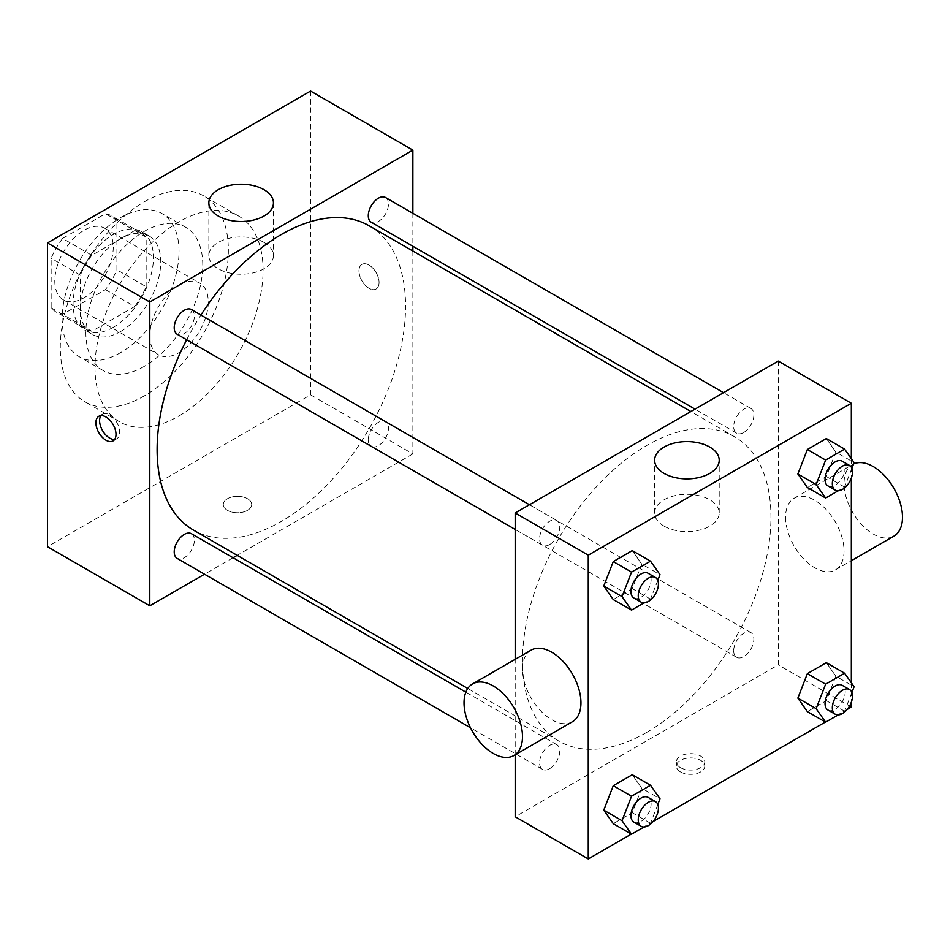 <?xml version="1.0" encoding="UTF-8"?>
<svg xmlns="http://www.w3.org/2000/svg" width="950" height="950" viewBox="0 0 950 950"><rect width="100%" height="100%" fill="white"/><g stroke="black" fill="none" stroke-linecap="round" stroke-linejoin="round"><path stroke-width="0.71" stroke-dasharray="4.75 3.56" d="M149.803 335.766A41.337 23.869 120 0 0 158.365 354.694A41.337 23.869 120 0 0 199.714 330.826A41.337 23.869 120 0 0 199.714 283.1A41.337 23.869 120 0 0 167.853 294.168A41.337 23.869 120 0 0 149.803 335.766M54.803 280.927A41.337 23.869 120 0 0 63.365 299.844A41.337 23.869 120 0 0 104.714 275.975A41.337 23.869 120 0 0 104.702 228.249A41.337 23.869 120 0 0 72.853 239.317A41.337 23.869 120 0 0 54.803 280.927M62.593 238.45L105.474 213.691A55.516 32.051 120 0 1 111.803 215.971A55.516 32.051 120 0 1 116.921 220.305L116.921 269.824A55.516 32.051 120 0 1 105.474 289.643L62.593 314.402A55.516 32.051 120 0 1 56.276 312.122A55.516 32.051 120 0 1 51.157 307.788L51.157 258.269A55.516 32.051 120 0 1 62.593 238.45L91.829 255.324L134.71 230.577L105.474 213.691M105.474 289.643L134.71 306.517L91.829 331.277L62.593 314.402M51.157 307.788L80.382 324.662L80.382 275.156L51.157 258.269M80.382 324.662A55.516 32.051 120 0 0 85.512 329.009A55.516 32.051 120 0 0 91.829 331.277M134.71 306.517A55.516 32.051 120 0 0 146.157 286.698L116.921 269.824M134.71 230.577A55.516 32.051 120 0 1 141.028 232.845A55.516 32.051 120 0 1 146.157 237.179L146.157 286.698M91.829 255.324A55.516 32.051 120 0 0 80.382 275.156M113.264 327.334A56.846 32.822 -60 0 1 84.847 330.149A56.846 32.822 -60 0 1 84.847 264.516A56.846 32.822 -60 0 1 141.692 231.693A56.846 32.822 -60 0 1 150.397 277.246A56.846 32.822 -60 0 1 113.264 327.334M120.579 331.55A56.846 32.822 120 0 0 157.712 281.461A56.846 32.822 120 0 0 148.996 235.921A56.846 32.822 120 0 0 105.201 251.144A56.846 32.822 120 0 0 80.382 308.346A56.846 32.822 120 0 0 92.162 334.364A56.846 32.822 120 0 0 120.579 331.55M146.157 237.179L116.921 220.305M120.579 352.652A82.674 47.738 -60 0 1 79.242 356.737A82.674 47.738 -60 0 1 79.242 261.274A82.674 47.738 -60 0 1 161.916 213.536A82.674 47.738 -60 0 1 174.586 279.787A82.674 47.738 -60 0 1 120.579 352.652M144.329 366.356A82.674 47.738 -60 0 1 102.992 370.452A82.674 47.738 -60 0 1 102.992 274.989A82.674 47.738 -60 0 1 185.666 227.252A82.674 47.738 -60 0 1 198.336 293.502A82.674 47.738 -60 0 1 144.329 366.356M144.329 395.889A118.845 68.614 -60 0 1 84.906 401.779A118.845 68.614 -60 0 1 84.906 264.551A118.845 68.614 -60 0 1 203.751 195.926A118.845 68.614 -60 0 1 221.967 291.163A118.845 68.614 -60 0 1 144.329 395.889M179.039 415.934A118.845 68.614 120 0 0 256.678 311.208A118.845 68.614 120 0 0 238.462 215.971A118.845 68.614 120 0 0 146.882 247.808A118.845 68.614 120 0 0 95 367.412A118.845 68.614 120 0 0 119.617 421.824A118.845 68.614 120 0 0 179.039 415.934M310.579 91.058L310.579 394.844L47.5 546.725M247.546 510.34A14.214 8.206 0 0 0 251.714 504.533A14.214 8.206 0 0 0 237.5 496.327A14.214 8.206 0 0 0 223.286 504.533A14.214 8.206 0 0 0 232.061 512.121A14.214 8.206 0 0 0 247.546 510.34A14.214 8.206 180 0 1 232.061 512.109A14.214 8.206 180 0 1 223.286 504.533A14.214 8.206 180 0 1 237.5 496.327A14.214 8.206 180 0 1 251.714 504.533A14.214 8.206 180 0 1 247.546 510.328M412.882 251.037L412.882 453.91L310.579 394.844M412.882 453.91L237.191 555.334M233.059 557.733L204.535 574.204M191.437 309.581A14.262 8.229 -60 0 1 193.622 321.005A14.262 8.229 -60 0 1 184.3 333.581A14.262 8.229 -60 0 1 177.175 334.281M191.437 533.698A14.262 8.229 -60 0 1 193.622 545.122A14.262 8.229 -60 0 1 184.3 557.697A14.262 8.229 -60 0 1 177.175 558.398M368.303 439.814A14.262 8.229 120 0 0 371.26 446.346A14.262 8.229 120 0 0 385.522 438.104A14.262 8.229 120 0 0 385.522 421.646A14.262 8.229 120 0 0 374.537 425.457A14.262 8.229 120 0 0 368.303 439.814M412.882 213.322L412.882 246.252M385.522 197.517A14.262 8.229 -60 0 1 387.707 208.953A14.262 8.229 -60 0 1 378.397 221.516A14.262 8.229 -60 0 1 371.26 222.229M369.194 225.815A175.691 101.436 -60 0 1 396.126 366.593A175.691 101.436 -60 0 1 281.342 521.408A175.691 101.436 -60 0 1 193.503 530.112M186.663 339.767A175.691 101.436 -60 0 1 200.925 315.056M369.039 265.098A14.214 8.206 -120 0 0 361.938 264.397A14.214 8.206 -120 0 0 361.938 280.808A14.214 8.206 -120 0 0 376.141 289.014A14.214 8.206 -120 0 0 378.326 277.626A14.214 8.206 -120 0 0 369.039 265.098A14.214 8.206 60 0 1 378.314 277.626A14.214 8.206 60 0 1 376.141 289.014A14.214 8.206 60 0 1 361.926 280.808A14.214 8.206 60 0 1 361.926 264.397A14.214 8.206 60 0 1 369.027 265.109M263.993 242.404A32.3 18.644 0 0 0 228.796 238.367A32.3 18.644 0 0 0 208.857 255.586A32.3 18.644 0 0 0 241.158 274.241A32.3 18.644 0 0 0 273.446 255.586A32.3 18.644 0 0 0 263.993 242.404M114.665 439.411A14.214 8.206 -120 0 0 116.755 438.769A14.214 8.206 -120 0 0 116.755 422.358A14.214 8.206 -120 0 0 102.541 414.152A14.214 8.206 -120 0 0 100.938 415.637M646.736 732.367A175.691 101.436 120 0 0 761.508 577.541A175.691 101.436 120 0 0 734.576 436.762A175.691 101.436 120 0 0 599.189 483.835A175.691 101.436 120 0 0 522.5 660.642A175.691 101.436 120 0 0 558.885 741.071A175.691 101.436 120 0 0 646.736 732.367M549.682 544.528A14.262 8.229 -60 0 1 542.557 545.241A14.262 8.229 -60 0 1 542.557 528.77A14.262 8.229 -60 0 1 556.819 520.529A14.262 8.229 -60 0 1 559.776 527.06A14.262 8.229 -60 0 1 549.682 544.528M733.697 650.774A14.262 8.229 120 0 0 736.642 657.293A14.262 8.229 120 0 0 750.904 649.064A14.262 8.229 120 0 0 750.904 632.593A14.262 8.229 120 0 0 739.919 636.417A14.262 8.229 120 0 0 733.697 650.774M549.682 768.645A14.262 8.229 120 0 0 559.004 756.081A14.262 8.229 120 0 0 556.819 744.658A14.262 8.229 120 0 0 545.822 748.469A14.262 8.229 120 0 0 539.6 762.826A14.262 8.229 120 0 0 542.557 769.357A14.262 8.229 120 0 0 549.682 768.645M743.779 432.476A14.262 8.229 120 0 0 753.101 419.9A14.262 8.229 120 0 0 750.904 408.476A14.262 8.229 120 0 0 739.919 412.3A14.262 8.229 120 0 0 733.697 426.645A14.262 8.229 120 0 0 736.642 433.176A14.262 8.229 120 0 0 743.779 432.476M778.276 361.083L778.276 664.857L515.197 816.751M515.197 754.787L515.197 659.312M851.342 707.049L778.276 664.857M847.151 709.472L825.408 722.024M653.054 821.536L631.322 834.088M680.533 771.922A14.214 8.206 0 0 0 696.018 773.692A14.214 8.206 0 0 0 704.793 766.116A14.214 8.206 0 0 0 690.579 757.91A14.214 8.206 0 0 0 676.364 766.116A14.214 8.206 0 0 0 680.533 771.922M835.846 452.058L826.346 438.544L835.846 452.058L826.346 476.52L807.357 487.481L826.346 476.52L835.846 452.058L854.109 462.603M641.749 788.239L632.261 774.725L641.749 788.239L632.261 812.701L613.273 823.662L632.261 812.701L641.749 788.239L660.012 798.784M851.342 458.672L851.342 478.076M851.342 682.789L851.342 702.193M835.846 676.174L826.346 662.672L835.846 676.174L826.346 700.637L807.357 711.597L826.346 700.637L835.846 676.174L854.109 686.719M641.749 564.11L632.261 550.608L641.749 564.11L632.261 588.584L613.273 599.545L632.261 588.584L641.749 564.11L660.012 574.655M785.579 517.192A41.337 23.869 -120 0 0 803.629 558.79A41.337 23.869 -120 0 0 835.477 569.869A41.337 23.869 -120 0 0 835.477 522.132A41.337 23.869 -120 0 0 794.141 498.263A41.337 23.869 -120 0 0 785.579 517.192M572.399 721.751A41.337 23.869 60 0 1 531.062 697.882A41.337 23.869 60 0 1 531.062 650.156M853.563 464.004A41.337 23.869 -120 0 0 852.601 464.514A41.337 23.869 -120 0 0 844.039 483.443A41.337 23.869 -120 0 0 862.089 525.041A41.337 23.869 -120 0 0 893.938 536.121M664.086 526.134A32.3 18.644 180 0 1 654.633 512.952A32.3 18.644 180 0 1 686.921 494.309A32.3 18.644 180 0 1 719.221 512.952A32.3 18.644 180 0 1 699.283 530.183A32.3 18.644 180 0 1 664.086 526.134M680.533 767.671A14.214 8.206 0 0 0 696.018 769.441A14.214 8.206 0 0 0 704.793 761.864A14.214 8.206 0 0 0 690.579 753.659A14.214 8.206 0 0 0 676.364 761.864A14.214 8.206 0 0 0 680.533 767.671M657.804 580.367L650.524 599.129L644.064 602.858M633.899 597.977A14.262 8.229 120 0 0 648.161 589.736A14.262 8.229 120 0 0 648.161 573.266M650.524 599.129L632.261 588.584M851.901 468.303L844.621 487.065L838.161 490.794M827.996 485.913A14.262 8.229 120 0 0 842.258 477.684A14.262 8.229 120 0 0 842.258 461.213M844.621 487.065L826.346 476.52M657.804 804.484L650.524 823.246L644.064 826.975M633.899 822.094A14.262 8.229 120 0 0 648.161 813.865A14.262 8.229 120 0 0 648.161 797.394M650.524 823.246L632.261 812.701M851.901 692.419L844.621 711.194L838.161 714.922M827.996 710.03A14.262 8.229 120 0 0 842.258 701.801A14.262 8.229 120 0 0 842.258 685.33M844.621 711.194L826.346 700.637M63.365 299.844L158.365 354.694M104.702 228.249L199.714 283.1M148.996 235.921L141.692 231.693M92.162 334.364L84.847 330.149M141.028 232.845L111.803 215.971M85.512 329.009L56.276 312.122M185.666 227.252L161.916 213.536M102.992 370.452L79.242 356.737M238.462 215.971L203.751 195.926M119.617 421.824L84.906 401.779M208.857 202.873L208.857 255.586M273.446 202.873L273.446 255.586M113.062 440.895L116.755 438.769M98.859 416.278L102.541 414.152M734.576 436.762L690.887 411.54M558.885 741.071L467.78 688.465M515.197 529.435L542.557 545.241M529.459 504.735L556.819 520.529M750.904 632.593L385.522 421.646M736.642 657.293L371.26 446.346M556.819 744.658L465.868 692.146M542.557 769.357L470.523 727.771M750.904 408.476L723.544 392.683M736.642 433.176L695.02 409.141M835.477 569.869L851.342 560.702M794.141 498.263L852.601 464.514M719.221 512.952L719.221 460.228M654.633 512.952L654.633 460.228M676.364 761.864L676.364 766.116M704.793 761.864L704.793 766.116"/><path stroke-width="1.43" d="M204.535 574.204L149.803 605.791L47.5 546.725L47.5 242.951L310.579 91.058L412.882 150.124L412.882 213.322M237.191 555.334L233.059 557.733M515.197 529.435L177.175 334.281A14.262 8.229 -60 0 1 177.175 317.811A14.262 8.229 -60 0 1 191.437 309.581L529.459 504.735M470.523 727.771L177.175 558.398A14.262 8.229 -60 0 1 177.175 541.939A14.262 8.229 -60 0 1 191.437 533.698L465.868 692.146M412.882 246.252L412.882 251.037M149.803 605.791L149.803 302.017L412.882 150.124M695.02 409.141L371.26 222.229A14.262 8.229 -60 0 1 371.26 205.758A14.262 8.229 -60 0 1 385.522 197.517L723.544 392.683M467.78 688.465L193.503 530.112A175.691 101.436 -60 0 1 186.663 339.767M200.925 315.056A175.691 101.436 -60 0 1 369.194 225.815L690.887 411.54M105.961 440.194A14.214 8.206 60 0 1 96.674 427.666A14.214 8.206 60 0 1 98.859 416.278A14.214 8.206 60 0 1 113.062 424.484A14.214 8.206 60 0 1 113.062 440.895A14.214 8.206 60 0 1 105.961 440.194M149.803 302.017L47.5 242.951M263.993 189.679A32.3 18.644 180 0 1 273.446 202.873A32.3 18.644 180 0 1 241.158 221.516A32.3 18.644 180 0 1 208.857 202.873A32.3 18.644 180 0 1 228.796 185.642A32.3 18.644 180 0 1 263.993 189.679M100.938 415.637A14.214 8.206 -120 0 0 109.642 438.069A14.214 8.206 -120 0 0 114.665 439.411M631.322 834.088L588.276 858.943L515.197 816.751L515.197 754.787M515.197 659.312L515.197 512.964L778.276 361.083L851.342 403.275L851.342 458.672M851.342 702.193L851.342 707.049L847.151 709.472M825.408 722.024L653.054 821.536M807.357 487.481L797.869 473.979L807.357 449.516L826.346 438.544L807.357 449.516L797.869 473.979L807.357 487.481L825.633 498.026L816.133 484.524L825.633 460.061L844.621 449.101L854.109 462.603L851.901 468.303M613.273 823.662L603.773 810.16L613.273 785.686L632.261 774.725L613.273 785.686L603.773 810.16L613.273 823.662L631.536 834.207L622.048 820.705L631.536 796.242L650.524 785.27L660.012 798.784L657.804 804.484M851.342 478.076L851.342 682.789M588.276 858.943L588.276 555.156L851.342 403.275M807.357 711.597L797.869 698.096L807.357 673.633L826.346 662.672L807.357 673.633L797.869 698.096L807.357 711.597L825.633 722.154L816.133 708.641L825.633 684.178L844.621 673.217L854.109 686.719L851.901 692.419M613.273 599.545L603.773 586.031L613.273 561.569L632.261 550.608L613.273 561.569L603.773 586.031L613.273 599.545L631.536 610.09L622.048 596.588L631.536 572.114L650.524 561.153L660.012 574.655L657.804 580.367M588.276 555.156L515.197 512.964M664.086 473.421A32.3 18.644 180 0 1 654.633 460.228A32.3 18.644 180 0 1 686.921 441.584A32.3 18.644 180 0 1 719.221 460.228A32.3 18.644 180 0 1 699.283 477.458A32.3 18.644 180 0 1 664.086 473.421M472.601 683.905L531.062 650.156A41.337 23.869 60 0 1 562.923 661.224A41.337 23.869 60 0 1 580.961 702.834A41.337 23.869 60 0 1 572.399 721.751L513.938 755.511A41.337 23.869 60 0 1 472.601 731.643A41.337 23.869 60 0 1 472.601 683.905A41.337 23.869 60 0 1 504.462 694.984A41.337 23.869 60 0 1 522.5 736.582A41.337 23.869 60 0 1 513.938 755.511M851.342 560.702L893.938 536.121A41.337 23.869 -120 0 0 894.401 489.202A41.337 23.869 -120 0 0 853.563 464.004M644.064 602.858L631.536 610.09M655.476 577.493L648.161 573.266A14.262 8.229 120 0 0 637.177 577.089A14.262 8.229 120 0 0 630.943 591.446A14.262 8.229 120 0 0 633.899 597.977L641.214 602.193A14.262 8.229 120 0 0 655.476 593.964A14.262 8.229 120 0 0 655.476 577.493A14.262 8.229 120 0 0 644.48 581.317A14.262 8.229 120 0 0 638.258 595.662A14.262 8.229 120 0 0 641.214 602.193M622.048 596.588L603.773 586.031M631.536 572.114L613.273 561.569M650.524 561.153L632.261 550.608M838.161 490.794L825.633 498.026M849.561 465.429L842.258 461.213A14.262 8.229 120 0 0 831.262 465.037A14.262 8.229 120 0 0 825.039 479.382A14.262 8.229 120 0 0 827.996 485.913L835.299 490.129A14.262 8.229 120 0 0 849.561 481.899A14.262 8.229 120 0 0 849.561 465.429A14.262 8.229 120 0 0 838.577 469.253A14.262 8.229 120 0 0 832.342 483.609A14.262 8.229 120 0 0 835.299 490.129M816.133 484.524L797.869 473.979M825.633 460.061L807.357 449.516M844.621 449.101L826.346 438.544M644.064 826.975L631.536 834.207M655.476 801.61L648.161 797.394A14.262 8.229 120 0 0 637.177 801.206A14.262 8.229 120 0 0 630.943 815.563A14.262 8.229 120 0 0 633.899 822.094L641.214 826.31A14.262 8.229 120 0 0 655.476 818.081A14.262 8.229 120 0 0 655.476 801.61A14.262 8.229 120 0 0 644.48 805.434A14.262 8.229 120 0 0 638.258 819.779A14.262 8.229 120 0 0 641.214 826.31M622.048 820.705L603.773 810.16M631.536 796.242L613.273 785.686M650.524 785.27L632.261 774.725M838.161 714.922L825.633 722.154M849.561 689.557L842.258 685.33A14.262 8.229 120 0 0 831.262 689.154A14.262 8.229 120 0 0 825.039 703.511A14.262 8.229 120 0 0 827.996 710.03L835.299 714.258A14.262 8.229 120 0 0 849.561 706.016A14.262 8.229 120 0 0 849.561 689.557A14.262 8.229 120 0 0 838.577 693.369A14.262 8.229 120 0 0 832.342 707.726A14.262 8.229 120 0 0 835.299 714.258M816.133 708.641L797.869 698.096M825.633 684.178L807.357 673.633M844.621 673.217L826.346 662.672"/></g></svg>
